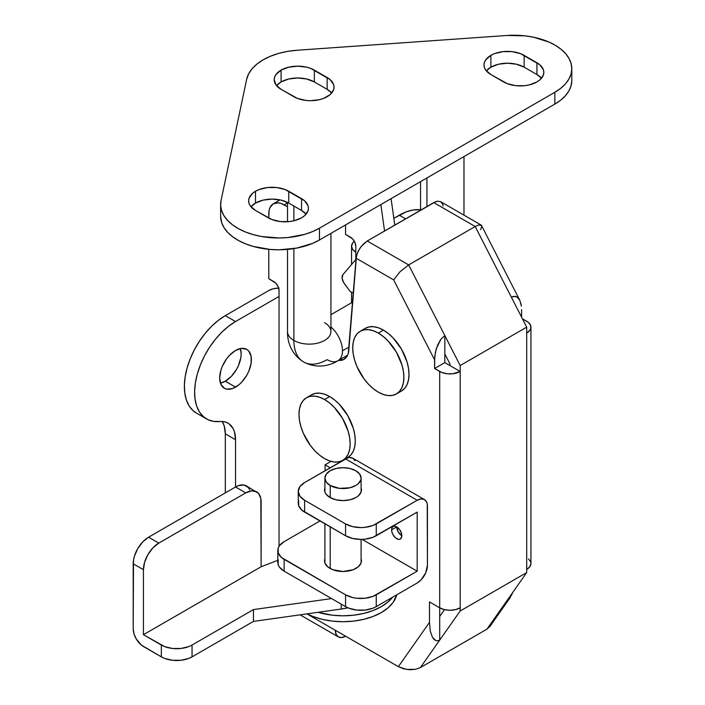 <?xml version="1.0" encoding="UTF-8"?>
<svg xmlns="http://www.w3.org/2000/svg" width="705" height="705" viewBox="0 0 705 705"><rect width="100%" height="100%" fill="white"/><g stroke="black" fill="none" stroke-linecap="round" stroke-linejoin="round"><path stroke-width="1.06" d="M235.54 387.124A22.437 12.954 -60 0 1 224.322 388.243A22.437 12.954 -60 0 1 220.885 370.266A22.437 12.954 -60 0 1 235.54 350.491L229.469 355.39L226.728 358.669L222.348 366.248L220.885 370.266L219.678 377.968L220.885 384.287L224.322 388.243L226.728 389.134L232.447 388.561L238.634 384.992L241.612 382.233L246.759 375.289L248.733 371.376L251.103 363.401L251.103 356.254L248.733 351.019L246.759 349.38L241.612 348.385L235.54 350.491A22.437 12.954 -60 0 1 246.759 349.38A22.437 12.954 -60 0 1 250.196 367.358A22.437 12.954 -60 0 1 235.54 387.124L225.309 381.22L235.54 387.124M220.445 383.15A22.437 12.954 120 0 0 225.309 381.22L220.445 383.15M249.72 489.737L248.31 487.49L244.071 485.049L238.537 485.595L235.54 486.988L235.54 439.717L234.448 431.786L233.091 428.517L228.94 423.714L226.217 422.286L223.15 421.555L213.571 421.379L207.993 419.678L203.225 416.488L199.409 411.887L196.651 406.027L195.038 399.065L194.615 391.222L195.4 382.718L197.365 373.8L200.449 364.741L204.565 355.796L209.588 347.239L215.377 339.317L221.758 332.258L228.552 326.274L235.54 321.542L279.039 296.435L279.039 546.322L279.039 290.522L278.175 286.741L275.875 283.243L268.799 278.704L268.799 249.314L268.799 278.704L273.919 281.656A7.235 4.177 60 0 1 279.039 290.522L279.039 296.435L235.54 321.542L225.309 315.637L218.312 320.37L211.526 326.353L205.146 333.403L199.356 341.335L194.324 349.892L190.209 358.836L187.125 367.895L185.168 376.805L184.384 385.318L184.807 393.161L186.42 400.114L189.178 405.983L192.994 410.574L196.439 413.086M273.302 203.771A21.705 12.531 60 0 0 268.799 213.712L268.799 218.136L269.099 210.425L269.971 207.605L273.302 203.771L278.281 202.802L281.154 203.463L287.517 206.794L284.15 204.847L287.517 202.908L284.15 204.847A21.705 12.531 60 0 0 273.302 203.771L280.026 199.885M338.277 360.352L343.485 359.62L347.168 356.078L348.27 353.39L356.113 258.206L393.654 279.885L434.588 359.85L434.588 368.512L439.708 371.473L439.708 607.816L429.477 601.903L429.477 622.374L398.351 666.657L306.922 613.87L398.351 666.657L406.635 669.45L415.589 669.309L420.4 667.573L460.18 610.979L460.18 365.551L526.697 327.146L526.697 572.575L460.18 610.979L526.697 572.575L486.926 629.168L489.94 626.384L490.618 624.736M319.973 520.96L284.15 541.643L319.973 520.96M391.081 198.651L394.791 225.098L391.081 198.651M521.585 309.627L521.585 317.144L521.585 309.627M512.835 592.297L510.147 597.637L506.234 601.691L526.697 572.575L526.697 569.411L529.834 566.697L530.936 563.498L530.936 327.155A14.47 8.354 180 0 0 526.697 321.251L522.414 318.775L528.494 322.511L530.662 325.525L530.662 328.786L529.834 330.354L526.697 333.068L526.697 327.146L460.18 365.551L408.662 264.913L475.188 226.508L526.697 327.146L511.345 297.157L513.346 296.356L517.029 296.972L519.858 300.409L521.383 306.155L520.801 303.044M444.829 353.945L444.829 362.608L449.94 365.56L449.94 363.939L444.829 353.945L444.829 335.562L460.18 365.551L460.18 371.473L449.94 365.56L449.94 363.939L444.829 353.945L444.829 335.562L440.907 339.22L436.316 348.64L434.791 356.157L434.588 368.512L444.829 362.608L444.829 353.945M439.708 607.816L439.708 616.47L444.502 609.649L439.708 616.47L439.708 607.816L429.477 601.903L429.477 622.374L430.253 630.966L432.473 637.355L434.024 639.4L435.796 640.563L437.717 640.801L439.708 640.096L439.708 616.47L439.708 640.096L437.717 640.801L435.796 640.563L432.473 637.355L430.253 630.966L429.477 622.374L398.351 666.657L403.648 668.816L409.702 669.75L415.589 669.309L420.4 667.573L486.926 629.168L420.4 667.573L460.18 610.979L460.18 607.816L455.483 609.622L449.94 610.266L444.406 609.622L439.708 607.816A14.47 8.354 0 0 0 460.18 607.816L460.18 371.473L444.829 362.608L434.588 368.512L441.903 372.513L447.12 373.756L452.769 373.756L460.18 371.473A14.47 8.354 180 0 1 439.708 371.473L439.708 607.816M420.559 209.79L413.068 209.993L406.283 211.844L393.839 218.33L399.286 215.192L405.613 218.841L399.286 215.192A57.889 33.426 120 0 1 420.559 209.79M345.556 224.939L345.556 234.395L345.556 224.939M384.56 231.002L380.85 204.565L384.56 231.002M222.19 421.475L224.208 425.882L225.309 433.804L225.309 492.892L225.309 433.804A36.184 20.894 120 0 0 222.19 421.475M278.66 288.081A14.47 8.354 180 0 0 268.799 290.522L225.309 315.637L268.799 290.522L273.496 288.715L279.039 288.072M240.405 348.57L241.172 353.743L240.863 357.497L238.493 365.463L236.527 369.376L231.381 376.32L225.309 381.22A22.437 12.954 120 0 0 240.405 348.57M443.075 205.895L442.661 204.115L440.731 201.727L437.611 201.189L435.743 201.656L367.235 241.004L363.251 244.124L359.744 248.486L357.232 253.439L356.113 258.206L393.654 279.885L400.026 271.751L408.662 264.913L367.235 241.004L433.76 202.591L475.188 226.508L408.662 264.913L400.026 271.751L393.654 279.885L434.588 359.85L435.373 352.368L437.594 345.124L440.907 339.22L444.829 335.562L408.662 264.913L367.235 241.004L361.401 246.186L358.334 250.936L356.483 255.889L348.816 350.209A23.521 13.58 60 0 1 344.014 359.339A23.521 13.58 60 0 1 338.585 360.387M355.787 246.212L354.932 242.432L352.632 238.924L345.556 234.395L350.676 237.347A7.235 4.177 60 0 1 355.787 246.212L355.787 252.117L355.787 246.212M351.548 246.212A14.47 8.354 180 0 0 355.787 252.117L355.787 259.563L355.787 252.117L352.65 249.403L351.548 246.212L352.65 243.013L354.351 241.269A14.47 8.354 180 0 0 351.548 246.212L351.548 264.534M530.936 327.155A14.47 8.354 180 0 1 526.697 333.068L526.697 569.411A14.47 8.354 0 0 0 530.936 563.498L530.662 561.867L528.494 558.862M345.556 636.174L341.643 637.54L338.321 636.897L336.1 634.341L335.324 630.27A14.47 8.354 -60 0 0 338.321 636.897A14.47 8.354 -60 0 0 345.556 636.174L345.556 636.174M481.022 224.983L440.731 201.727L437.611 201.189L433.76 202.591L475.188 226.508L511.345 297.157L515.267 296.294L517.029 296.972L519.858 300.409L481.524 225.512L478.739 224.939L475.188 226.508L478.739 224.939L481.33 225.239M481.691 226.649L480.643 229.663M511.918 594.43L486.926 629.168L489.94 626.384M510.147 597.637L489.719 626.719M235.54 321.542L225.309 315.637A57.889 33.426 120 0 0 187.486 366.653A57.889 33.426 120 0 0 196.36 413.042L206.591 418.946A57.889 33.426 -60 0 1 197.726 372.557A57.889 33.426 -60 0 1 235.54 321.542M256.629 491.817A21.705 12.531 -60 0 1 261.123 501.757L261.123 566.75L277.796 560.334L261.123 566.75L143.432 634.694L143.432 569.702A21.705 12.531 -60 0 1 158.784 543.114L152.915 547.855L147.935 554.571L144.604 562.246L143.432 569.702L133.201 563.797A21.705 12.531 120 0 1 148.552 537.21L158.784 543.114L245.772 492.892L158.784 543.114L148.552 537.21L235.54 486.988L245.772 492.892A21.705 12.531 -60 0 1 256.629 491.817L251.65 490.847L245.772 492.892L235.54 486.988L148.552 537.21L142.674 541.951L137.695 548.666L134.373 556.333L133.501 560.167L133.201 628.789A14.47 8.354 60 0 0 143.432 646.511L161.348 656.857L161.348 645.04L161.348 656.857L141.441 645.137L136.197 638.88L133.985 633.76L133.201 628.789L133.201 563.797L143.432 569.702L143.432 634.694L161.348 645.04A21.705 12.531 180 0 0 192.051 645.04L192.051 656.857L188.755 658.417L180.929 660.285L172.461 660.285L164.635 658.417L161.348 656.857A21.705 12.531 0 0 0 192.051 656.857L253.448 621.405L192.051 656.857L192.051 645.04L253.448 609.587L253.448 621.405L341.185 609.049A50.654 29.249 0 0 0 347.909 607.807L341.185 609.049L341.185 604.106L341.185 609.049L253.448 621.405L253.448 609.587L331.606 598.58L253.448 609.587L192.051 645.04L188.755 646.6L180.929 648.468L172.461 648.468L164.635 646.6L143.432 634.694L261.123 566.75L260.832 498.47L258.541 493.403L246.398 485.912A21.705 12.531 120 0 0 235.54 486.988L235.54 439.717A36.184 20.894 -60 0 0 228.05 423.15A36.184 20.894 -60 0 0 219.801 421.537A57.889 33.426 -60 0 1 206.591 418.946M235.54 439.717L225.309 433.804L235.54 439.717M356.043 568.371A18.453 10.654 180 0 1 335.933 570.68A18.453 10.654 180 0 1 324.547 560.845A18.453 10.654 180 0 1 324.908 558.739L324.899 562.916L327.658 566.758L332.742 569.702L343 571.499L353.249 569.702L358.343 566.758L361.101 562.916L361.092 558.739A18.453 10.654 180 0 1 361.454 560.845A18.453 10.654 180 0 1 356.043 568.371M356.043 497.474A18.453 10.654 180 0 1 335.933 499.783A18.453 10.654 180 0 1 324.547 489.94A18.453 10.654 180 0 1 324.908 487.842L324.899 492.02L325.948 494.011L329.949 497.474L335.933 499.783L343 500.594L350.059 499.783L356.043 497.474L358.343 495.853L361.101 492.02L361.092 487.842A18.453 10.654 180 0 1 361.454 489.94A18.453 10.654 180 0 1 356.043 497.474M391.61 529.825A7.235 4.177 60 0 1 393.108 526.512A7.235 4.177 60 0 1 398.686 528.45A7.235 4.177 60 0 1 401.841 535.729A7.235 4.177 60 0 1 400.343 539.043A7.235 4.177 60 0 1 394.765 537.104A7.235 4.177 60 0 1 391.61 529.825L396.73 526.864L391.61 529.825L391.998 532.31L393.108 534.866L395.725 537.994L398.686 539.369L400.343 539.043L401.744 536.822L401.453 533.244L399.568 529.508L396.73 526.864A7.235 4.177 -120 0 0 401.841 535.729L398.228 531.914L396.73 526.864L394.765 526.186L393.108 526.512L391.998 527.781L391.61 529.825M298.682 500.788L298.682 505.679L301.925 510.2L345.556 535.729A21.705 12.531 0 0 0 376.258 535.729L376.258 523.912A21.705 12.531 180 0 1 345.556 523.912L345.556 535.729L304.622 512.094L304.622 500.277L345.556 523.912L304.622 500.277L299.916 496.214L298.259 491.411L299.916 486.617L304.622 482.555L345.556 458.92L417.193 500.277A14.47 8.354 -60 0 1 424.428 499.563A14.47 8.354 -60 0 1 427.433 506.19L427.433 565.269A14.47 8.354 -60 0 1 417.193 583L376.258 606.635L417.193 583L421.114 579.836L425.705 572.83L427.433 565.269L427.23 503.996L426.648 502.11L424.428 499.563L352.791 458.197A14.47 8.354 120 0 0 345.556 458.92L417.193 500.277L372.971 525.472L365.146 527.34L360.907 527.587L352.597 526.626L345.556 523.912L345.556 535.729L352.597 538.444L360.907 539.404L365.146 539.158L372.971 537.289L417.193 512.094L417.193 571.182L362.114 539.378L417.193 571.182L372.971 596.377L365.146 598.245L356.668 598.245L352.597 597.532L345.556 594.817L281.454 557.461L278.211 552.949L278.211 548.058L279.444 545.705L284.15 541.643A21.705 12.531 180 0 0 277.796 550.499A21.705 12.531 180 0 0 284.15 559.365L345.556 594.817L345.556 606.635L284.15 571.182L284.15 559.365L284.15 571.182L345.556 606.635L348.843 608.195L356.668 610.063L365.146 610.063L372.971 608.195L376.258 606.635L376.258 594.817L417.193 571.182L417.193 512.094L376.258 535.729L376.258 523.912L417.193 500.277L421.114 498.92L424.428 499.563M325.093 470.737L325.093 464.824L330.204 467.785L325.093 464.824L331.033 461.396L325.093 464.824L325.093 470.737M278.211 559.876L278.211 564.767L279.444 567.111L284.15 571.182A21.705 12.531 0 0 1 277.796 562.317L277.796 550.499M340.436 461.872L339.925 461.581L340.436 461.872M355.012 460.753L352.791 458.197L349.477 457.554L347.556 457.994L304.622 482.555A21.705 12.531 180 0 0 298.259 491.411A21.705 12.531 180 0 0 304.622 500.277L304.622 512.094A21.705 12.531 0 0 1 298.259 503.229L298.259 491.411M376.258 606.635L376.258 594.817A21.705 12.531 180 0 1 345.556 594.817L345.556 606.635A21.705 12.531 0 0 0 376.258 606.635M392.597 597.197A54.276 31.337 180 0 1 318.052 612.301L332.407 615.209L343 615.809L353.584 615.209L363.771 613.429L373.148 610.53L381.379 606.635L388.129 601.885L392.597 597.197M307.045 613.852A54.276 31.337 0 0 0 361.727 619.792A54.276 31.337 0 0 0 396.73 594.817L393.143 602.378L388.129 607.789L381.379 612.539L373.148 616.434L363.771 619.334L353.584 621.114L343 621.722L332.407 621.114L322.229 619.334L312.844 616.434L307.045 613.852M330.204 485.507L330.204 497.615L330.204 485.507L339.466 488.362L349.918 487.772L355.787 485.507L358.043 483.921L360.74 480.158L361.092 478.122A18.092 10.443 180 0 1 349.918 487.772A18.092 10.443 180 0 1 330.204 485.507A18.092 10.443 180 0 1 324.908 478.122L326.283 482.114L330.204 485.507M330.204 526.864L330.204 568.521L330.204 526.864M355.787 470.737A18.092 10.443 180 0 1 361.092 478.122L359.709 474.121L355.787 470.737L349.918 468.473L343 467.679L336.074 468.473L330.204 470.737L326.283 474.121L324.908 478.122A18.092 10.443 180 0 1 336.074 468.473A18.092 10.443 180 0 1 355.787 470.737M329.693 396.58L324.573 399.532A36.184 20.894 60 0 1 348.217 431.425A36.184 20.894 60 0 1 342.665 460.418A36.184 20.894 60 0 1 324.573 458.62L329.57 460.938L334.364 462.031L338.788 461.854L342.665 460.418L345.847 457.774L348.217 454.029L349.671 449.332L350.165 443.85L349.671 437.805L348.217 431.425L342.665 418.638L334.364 407.437L329.57 402.987L324.573 399.532L319.585 397.223L314.782 396.131L310.367 396.307L306.49 397.743L303.3 400.387L300.938 404.124L299.484 408.829L298.99 414.311L299.484 420.356L300.938 426.736L303.3 433.214L310.367 445.437L314.782 450.724L319.585 455.174L324.573 458.62A36.184 20.894 60 0 1 300.938 426.736A36.184 20.894 60 0 1 306.49 397.743A36.184 20.894 60 0 1 324.573 399.532L329.693 396.58A36.184 20.894 -120 0 0 311.601 394.791L315.479 393.355L319.903 393.178L324.705 394.271L329.693 396.58L334.69 400.035L339.484 404.485L347.785 415.677L353.328 428.464L354.791 434.853L355.276 440.898L354.791 446.38L353.328 451.077L350.967 454.822L347.785 457.457A36.184 20.894 -120 0 0 353.328 428.464A36.184 20.894 -120 0 0 329.693 396.58M383.423 330.107L378.303 333.068A36.184 20.894 60 0 1 401.947 364.952A36.184 20.894 60 0 1 396.395 393.945A36.184 20.894 60 0 1 378.303 392.147L383.3 394.465L388.094 395.558L392.518 395.382L396.395 393.945L399.576 391.301L401.947 387.556L403.401 382.859L403.894 377.378L403.401 371.332L401.947 364.952L396.395 352.165L388.094 340.964L383.3 336.514L378.303 333.068L373.315 330.751L368.512 329.658L364.088 329.834L360.211 331.271L357.03 333.914L354.668 337.651L353.214 342.357L352.72 347.838L353.214 353.884L354.668 360.264L357.03 366.741L364.088 378.964L368.512 384.251L373.315 388.702L378.303 392.147A36.184 20.894 60 0 1 354.668 360.264A36.184 20.894 60 0 1 360.211 331.271A36.184 20.894 60 0 1 378.303 333.068L383.423 330.107A36.184 20.894 -120 0 0 365.331 328.318L369.208 326.882L373.632 326.706L378.435 327.799L383.423 330.107L388.411 333.562L393.214 338.012L401.515 349.204L407.058 361.991L408.512 368.38L409.006 374.425L408.512 379.907L407.058 384.604L404.696 388.349L401.515 390.984A36.184 20.894 -120 0 0 407.058 361.991A36.184 20.894 -120 0 0 383.423 330.107M324.573 322.723A21.705 12.531 180 0 1 330.936 331.482A21.705 12.531 180 0 1 317.62 343.15A21.705 12.531 180 0 1 293.879 340.453A47.041 27.16 120 0 0 303.617 361.982A47.041 27.16 -60 0 1 293.879 340.453A21.705 12.531 0 0 0 317.532 343.168A21.705 12.531 0 0 0 330.936 331.588L330.936 331.632M337.898 360.775A21.705 12.531 -120 0 0 342.489 350.79A21.705 12.531 -120 0 0 330.936 326.944A21.705 12.531 60 0 1 342.489 350.79A21.705 12.531 60 0 1 337.995 360.731A21.705 12.531 60 0 1 327.138 359.656A47.041 27.16 -60 0 1 303.617 361.982C317.32 369.323 330.601 365.322 337.995 360.731L347.627 355.161M293.879 206.027L293.879 220.797L293.879 206.027M303.617 361.982C290.407 353.787 287.235 340.286 287.517 331.588A21.705 12.531 0 0 0 293.879 340.453L293.879 248.592L293.879 340.453A21.705 12.531 180 0 1 287.517 331.685M349.072 346.983L342.489 350.79L349.072 346.983M426.922 177.96L426.922 206.547L426.922 177.96M281.083 81.947A23.521 13.58 0 0 0 276.536 85.64L281.083 81.947L281.083 70.13L281.083 81.947L288.715 79.004L297.713 77.973L306.71 79.004L314.342 81.947A23.521 13.58 0 0 0 281.083 81.947M281.083 89.332A23.521 13.58 180 0 1 274.192 79.736A23.521 13.58 180 0 1 281.083 70.13L275.981 74.536L274.65 77.083L274.192 79.736L275.981 84.926L281.083 89.332L297.439 98.409L305.917 100.436L310.508 100.7L319.506 99.661L323.569 98.409L330.063 94.664L333.571 89.764L334.02 87.12L333.571 84.468L330.063 79.577L310.782 68.447L306.71 67.186L297.713 66.155L288.715 67.186L281.083 70.13A23.521 13.58 180 0 1 314.342 70.13L314.342 81.947L327.138 89.332L314.342 81.947L314.342 70.13L327.138 77.515A23.521 13.58 180 0 1 334.02 87.12A23.521 13.58 180 0 1 319.506 99.661A23.521 13.58 180 0 1 293.879 96.717L281.083 89.332M490.883 67.178A23.521 13.58 0 0 0 486.335 70.87L490.883 67.178L490.883 55.36L490.883 67.178L498.505 64.234L507.512 63.203L516.509 64.234L524.141 67.178A23.521 13.58 0 0 0 490.883 67.178M490.883 74.563A23.521 13.58 180 0 1 483.991 64.966A23.521 13.58 180 0 1 490.883 55.36L485.78 59.766L484.441 62.313L483.991 64.966L484.441 67.609L485.78 70.156L490.883 74.563L507.239 83.639L515.716 85.666L524.89 85.666L529.305 84.891L536.937 81.947L539.854 79.894L543.37 74.994L543.819 72.351L543.37 69.698L539.854 64.807L520.572 53.668L512.094 51.641L502.921 51.641L494.443 53.668L490.883 55.36A23.521 13.58 180 0 1 524.141 55.36L524.141 67.178L536.937 74.563L524.141 67.178L524.141 55.36L536.937 62.745A23.521 13.58 180 0 1 543.819 72.351A23.521 13.58 180 0 1 529.305 84.891A23.521 13.58 180 0 1 503.67 81.947L490.883 74.563M255.501 203.075A23.521 13.58 0 0 0 250.954 206.768L255.501 203.075L255.501 191.258L255.501 203.075L263.124 200.132L272.13 199.101L281.128 200.132L288.759 203.075A23.521 13.58 0 0 0 255.501 203.075M255.501 210.46A23.521 13.58 180 0 1 248.609 200.854A23.521 13.58 180 0 1 255.501 191.258L252.575 193.311L249.059 198.211L248.609 200.854L249.059 203.507L250.398 206.054L255.501 210.46L271.857 219.537L280.334 221.564L289.508 221.564L293.923 220.788L301.555 217.845L304.472 215.792L307.988 210.892L308.438 208.248L307.988 205.596L304.472 200.705L285.19 189.566L276.712 187.539L267.539 187.539L259.061 189.566L255.501 191.258A23.521 13.58 180 0 1 288.759 191.258L288.759 203.075L301.555 210.46L288.759 203.075L288.759 191.258L301.555 198.643A23.521 13.58 180 0 1 308.438 208.248A23.521 13.58 180 0 1 293.923 220.788A23.521 13.58 180 0 1 268.288 217.845L255.501 210.46M220.63 204.547L220.63 216.364A57.889 33.426 0 0 0 256.373 247.252A57.889 33.426 0 0 0 319.462 240L319.462 228.182A57.889 33.426 180 0 1 256.373 235.435A57.889 33.426 180 0 1 220.63 204.547A57.889 33.426 180 0 1 221.062 200.502L246.644 79.383A57.889 33.426 180 0 1 263.176 59.793A57.889 33.426 180 0 1 297.105 50.249L506.895 35.479L524.749 35.823L533.385 37.18L549.072 42.106L555.743 45.552L561.418 49.553L565.948 54.012L569.235 58.823L571.2 63.873L571.79 69.028L571.006 74.175L568.847 79.198L565.375 83.966L560.669 88.363L554.844 92.293L319.462 228.182L312.659 231.548L305.036 234.263L288.089 237.514L279.171 237.973L261.493 236.501L253.165 234.598L245.446 231.98L238.51 228.711L232.535 224.86L227.662 220.515L224.005 215.8L221.652 210.813L220.665 205.675L221.062 200.502L246.644 79.383L248.592 73.954L252.064 68.79L256.973 64.023L263.176 59.793L270.5 56.215L278.748 53.377L287.702 51.377L297.105 50.249L506.895 35.479A57.889 33.426 180 0 1 571.799 68.658A57.889 33.426 180 0 1 554.844 92.293L554.844 104.102L319.462 240L312.659 243.366L296.779 248.089L279.171 249.79L270.235 249.447L253.165 246.415L245.446 243.798L238.51 240.528L232.535 236.668L227.662 232.333L224.005 227.618L221.652 222.63L220.63 216.294M571.79 80.846L571.006 85.992L568.847 91.016L565.375 95.783L560.669 100.181L554.844 104.102A57.889 33.426 0 0 0 571.799 80.476L571.799 68.658M331.685 93.025L327.138 89.332L327.138 77.515L327.138 89.332A23.521 13.58 0 0 1 331.685 93.025M306.093 214.153L301.555 210.46L301.555 198.643L301.555 210.46A23.521 13.58 0 0 1 306.093 214.153M541.475 78.255L536.937 74.563L536.937 62.745L536.937 74.563A23.521 13.58 0 0 1 541.475 78.255M554.844 92.293L554.844 104.102L319.462 240L319.462 228.182L554.844 92.293M344.375 283.666A7.235 4.177 60 0 1 342.11 278.105L343.52 282.352L350.314 291.623L353.355 292.98L350.314 291.623L344.375 283.666M356.025 259.29L342.921 274.642L342.11 278.105A7.235 4.177 60 0 1 342.921 274.642L356.025 259.29M300.11 614.83L338.321 636.897M351.548 292.178L351.548 302.762M361.092 478.122L361.092 492.037M361.092 539.395L361.092 562.942M324.908 478.122L324.908 492.037M324.908 523.806L324.908 562.942M347.785 457.457L342.665 460.418M311.601 394.791L306.49 397.743M401.515 390.984L396.395 393.945M365.331 328.318L360.211 331.271M330.936 233.381L330.936 331.588M463.978 156.563L463.978 215.148M420.559 181.634L420.559 210.213M352.632 302.145L330.936 314.668M287.517 202.405L287.517 221.74M287.517 249.385L287.517 331.588"/></g></svg>
